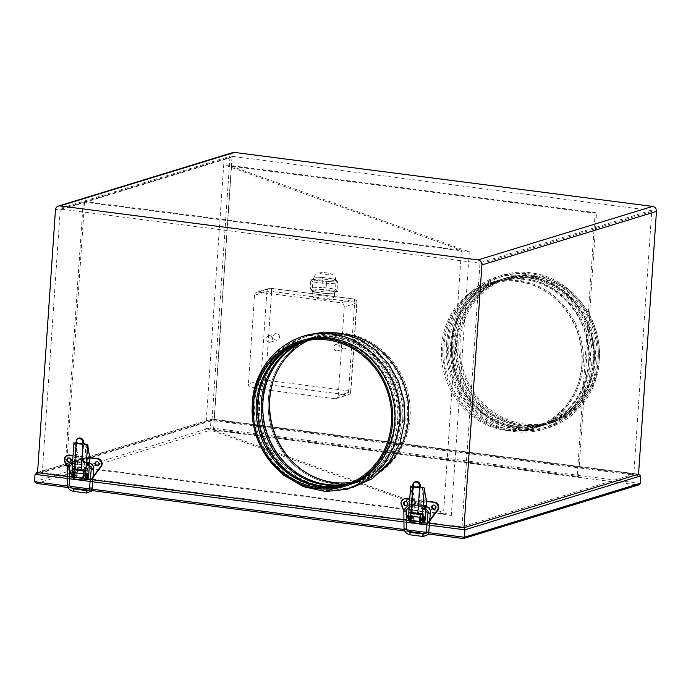 <?xml version="1.0" encoding="UTF-8"?>
<svg xmlns="http://www.w3.org/2000/svg" width="691" height="691" viewBox="0 0 691 691"><rect width="100%" height="100%" fill="white"/><g stroke="black" fill="none" stroke-linecap="round" stroke-linejoin="round"><path stroke-width="0.52" stroke-dasharray="3.46 2.59" d="M347.003 485.6A75.958 69.774 73 0 1 254.599 403.924A75.958 69.774 73 0 1 302.468 340.352M397.636 421.19A75.958 69.774 73 0 1 349.758 484.754A75.958 69.774 73 0 1 257.354 403.078A75.958 69.774 73 0 1 305.223 339.514A75.958 69.774 73 0 1 397.636 421.19M400.072 417.58A75.958 69.774 73 0 1 399.934 420.482A75.958 69.774 73 0 1 352.056 484.046A75.958 69.774 73 0 1 259.652 402.369A75.958 69.774 73 0 1 307.521 338.806A75.958 69.774 73 0 1 384.541 366.93M402.689 419.636A75.958 69.774 73 0 1 354.811 483.208A75.958 69.774 73 0 1 262.407 401.523A75.958 69.774 73 0 1 310.276 337.959A75.958 69.774 73 0 1 402.689 419.636M385.664 467.081A75.958 69.774 73 0 1 360.788 481.377A75.958 69.774 73 0 1 268.376 399.7A75.958 69.774 73 0 1 316.245 336.128A75.958 69.774 73 0 1 344.861 334.021A75.958 69.774 -107 0 0 316.245 336.128A75.958 69.774 -107 0 0 268.376 399.7A75.958 69.774 -107 0 0 360.788 481.377A75.958 69.774 -107 0 0 385.664 467.081M308.73 340.292A74.74 68.659 73 0 1 316.608 337.294A74.74 68.659 73 0 1 407.535 417.666A74.74 68.659 73 0 1 360.426 480.21A74.74 68.659 73 0 1 352.229 482.137M305.344 340.948A74.74 68.659 73 0 1 310.052 339.298A74.74 68.659 73 0 1 400.979 419.67A74.74 68.659 73 0 1 353.878 482.223A74.74 68.659 73 0 1 349.059 483.493M304.532 341.138A74.74 68.659 73 0 1 308.462 339.791A74.74 68.659 73 0 1 399.389 420.163A74.74 68.659 73 0 1 352.28 482.707A74.74 68.659 73 0 1 348.281 483.795M302.779 341.579A74.74 68.659 73 0 1 304.999 340.853A74.74 68.659 73 0 1 395.926 421.225A74.74 68.659 73 0 1 348.825 483.769A74.74 68.659 73 0 1 346.571 484.417M301.976 341.795A74.74 68.659 73 0 1 303.409 341.337A74.74 68.659 73 0 1 394.336 421.709A74.74 68.659 73 0 1 347.228 484.261A74.74 68.659 73 0 1 345.785 484.685M458.988 341.242A75.958 69.774 73 0 1 506.866 277.678A75.958 69.774 73 0 1 599.27 359.355A75.958 69.774 73 0 1 551.401 422.927A75.958 69.774 73 0 1 458.988 341.242M456.691 341.95A75.958 69.774 73 0 1 504.568 278.387A75.958 69.774 73 0 1 596.972 360.063A75.958 69.774 73 0 1 549.103 423.626A75.958 69.774 73 0 1 456.691 341.95M453.935 342.796A75.958 69.774 73 0 1 501.813 279.233A75.958 69.774 73 0 1 594.217 360.909A75.958 69.774 73 0 1 546.348 424.473A75.958 69.774 73 0 1 453.935 342.796M451.646 343.496A75.958 69.774 73 0 1 499.515 279.933A75.958 69.774 73 0 1 591.919 361.609A75.958 69.774 73 0 1 544.05 425.181A75.958 69.774 73 0 1 451.646 343.496M448.882 344.343A75.958 69.774 73 0 1 496.76 280.779A75.958 69.774 73 0 1 589.164 362.455A75.958 69.774 73 0 1 541.295 426.019A75.958 69.774 73 0 1 448.882 344.343M442.914 346.174A75.958 69.774 73 0 1 490.783 282.61A75.958 69.774 73 0 1 583.195 364.287A75.958 69.774 73 0 1 535.326 427.85A75.958 69.774 73 0 1 442.914 346.174A75.958 69.774 -107 0 0 535.326 427.85A75.958 69.774 -107 0 0 583.195 364.287A75.958 69.774 -107 0 0 490.783 282.61A75.958 69.774 -107 0 0 442.914 346.174M582.072 364.14A74.74 68.659 73 0 1 534.972 426.692A74.74 68.659 73 0 1 444.037 346.321A74.74 68.659 73 0 1 491.146 283.768A74.74 68.659 73 0 1 582.072 364.14M588.628 362.136A74.74 68.659 73 0 1 541.519 424.68A74.74 68.659 73 0 1 450.592 344.308A74.74 68.659 73 0 1 497.693 281.764A74.74 68.659 73 0 1 588.628 362.136M590.218 361.643A74.74 68.659 73 0 1 543.109 424.196A74.74 68.659 73 0 1 452.182 343.824A74.74 68.659 73 0 1 499.291 281.272A74.74 68.659 73 0 1 590.218 361.643M593.681 360.581A74.74 68.659 73 0 1 546.572 423.134A74.74 68.659 73 0 1 455.645 342.762A74.74 68.659 73 0 1 502.746 280.209A74.74 68.659 73 0 1 593.681 360.581M595.271 360.097A74.74 68.659 73 0 1 548.162 422.642A74.74 68.659 73 0 1 457.235 342.27A74.74 68.659 73 0 1 504.344 279.725A74.74 68.659 73 0 1 595.271 360.097M598.147 359.216A74.74 68.659 73 0 1 551.047 421.76A74.74 68.659 73 0 1 460.111 341.389A74.74 68.659 73 0 1 507.22 278.844A74.74 68.659 73 0 1 598.147 359.216M205.737 428.325L578.54 476.453L596.514 212.802L223.711 164.665L205.737 428.325L443.492 513.862L461.467 250.202L223.711 164.665M65.256 465.63L83.231 201.971L84.604 201.547L66.63 465.207L65.256 465.63L451.309 515.469L213.554 429.932L577.158 476.876L595.132 213.225L596.514 212.802M577.158 476.876L578.54 476.453M213.554 429.932L231.528 166.281L595.132 213.225M451.309 515.469L469.284 251.818L231.528 166.281M83.231 201.971L469.284 251.818M66.63 465.207L443.492 513.862M84.604 201.547L461.467 250.202M322.818 277.48L312.539 278.015L322.878 277.514L322.472 278.974L336.076 280.736L338.063 283.085L326.437 283.69L326.273 281.557L331.257 281.297A10.935 1.667 3.9 0 0 334.677 280.84A10.935 1.667 3.9 0 0 335.489 280.278A10.935 1.667 3.9 0 0 335.394 280.028A10.935 1.667 3.9 0 0 328.709 278.266A10.935 1.667 3.9 0 0 317.895 277.773A10.935 1.667 3.9 0 0 314.474 278.231A10.935 1.667 3.9 0 0 313.662 278.793A10.935 1.667 3.9 0 0 313.766 279.043A10.935 1.667 3.9 0 0 320.443 280.805A10.935 1.667 3.9 0 0 331.257 281.297L336.241 281.038L334.539 279.017L322.818 277.48L334.539 279.017M313.662 290.211A10.935 1.667 3.9 0 0 312.85 290.773A10.935 1.667 3.9 0 0 312.945 291.023A10.935 1.667 3.9 0 0 319.622 292.785A10.935 1.667 3.9 0 0 330.436 293.286A10.935 1.667 3.9 0 0 333.857 292.82A10.935 1.667 3.9 0 0 334.669 292.267A10.935 1.667 3.9 0 0 334.574 292.017A10.935 1.667 3.9 0 0 327.897 290.255A10.935 1.667 3.9 0 0 317.083 289.754A10.935 1.667 3.9 0 0 313.662 290.211M313.248 296.206A10.935 1.667 3.9 0 0 312.436 296.767A10.935 1.667 3.9 0 0 321.185 299.004A10.935 1.667 3.9 0 0 333.451 298.814A10.935 1.667 3.9 0 0 334.263 298.253A10.935 1.667 3.9 0 0 325.513 296.024A10.935 1.667 3.9 0 0 313.248 296.206M276.245 340.11A3.343 3.066 73 0 1 275.493 333.623A3.343 3.066 73 0 1 279.544 336.56A3.343 3.066 73 0 1 276.245 340.11M269.36 342.226A3.343 3.066 73 0 1 268.6 335.731A3.343 3.066 73 0 1 272.651 338.676A3.343 3.066 73 0 1 269.36 342.226M343.582 348.808A3.343 3.066 73 0 1 342.822 342.313A3.343 3.066 73 0 1 346.873 345.258A3.343 3.066 73 0 1 343.582 348.808M336.69 350.916A3.343 3.066 73 0 1 335.938 344.429A3.343 3.066 73 0 1 339.989 347.366A3.343 3.066 73 0 1 336.69 350.916M301.924 469.82A75.958 69.774 -107 0 0 362.162 480.953A75.958 69.774 -107 0 0 410.031 417.381A75.958 69.774 -107 0 0 317.627 335.705A75.958 69.774 -107 0 0 273.981 378.694M581.822 364.71A75.958 69.774 -107 0 0 489.409 283.034A75.958 69.774 -107 0 0 441.54 346.597A75.958 69.774 -107 0 0 533.944 428.273A75.958 69.774 -107 0 0 581.822 364.71M258.106 292.086L341.147 302.813L353.55 299.013L270.509 288.285L258.106 292.086A3.645 3.351 -107 0 0 254.495 295.247L266.89 291.447L260.844 380.128L248.449 383.937L254.495 295.247M638.536 474.199L212.085 419.135L229.999 156.365A4.543 4.172 73 0 1 232.858 152.564M248.449 383.937A3.645 3.351 -107 0 0 251.567 387.962L263.971 384.161L347.012 394.881L334.617 398.69L251.567 387.962M334.617 398.69A3.645 3.351 -107 0 0 338.227 395.528L350.631 391.719L356.677 303.038L344.273 306.839L338.227 395.528M344.273 306.839A3.645 3.351 -107 0 0 341.147 302.813M60.203 209.9L231.986 157.22A0.898 0.821 -107 0 1 232.876 156.442L61.093 209.123A0.898 0.821 -107 0 0 60.203 209.9L42.289 472.67L214.072 419.99L633.794 474.181L462.011 526.862L42.289 472.67M61.093 209.123L479.157 263.098L650.939 210.418A0.898 0.821 -107 0 1 651.708 211.411L633.794 474.181M651.708 211.411L479.925 264.083A0.898 0.821 -107 0 0 479.157 263.098M479.925 264.083L462.011 526.862M231.986 157.22L214.072 419.99M232.876 156.442L650.939 210.418M428.878 523.182L409.029 520.617L428.869 523.199M405.686 520.185L403.259 519.874L405.695 520.211M72.365 477.17L92.197 479.735L72.356 477.153M69.014 476.721L66.586 476.41M37.547 472.653L212.085 419.135M640.289 483.311L210.47 427.815L210.971 420.387L212.016 419.109L37.547 472.609M638.821 484.857L463.324 538.531M34.55 481.757L210.47 427.815L211.282 429.897L637.957 484.978M37.556 472.471L211.861 419.066L638.536 474.173L211.861 419.066M335.714 279.527L338.063 283.085L337.484 291.481L335.506 289.123L321.902 287.361L322.058 289.503L333.727 291.006L335.506 289.123L336.076 280.736L335.714 279.527L334.807 279.034M312.099 290.013L310.717 289.27L310.276 287.966L321.902 287.361L322.472 278.974L310.846 279.579L310.276 287.966L312.254 290.324L312.824 281.937L310.846 279.579L312.911 278.032L314.612 280.054L312.824 281.937L326.437 283.69L325.858 292.077L337.484 291.481L335.8 293.036L325.513 293.571L325.858 292.077L312.254 290.324L312.626 291.533L313.792 292.034L312.099 290.013L322.058 289.503M337.614 281.79L336.241 281.038M86.228 477.421A2.125 0.777 -82.6 0 1 86.099 477.438A2.125 0.777 -82.6 0 1 85.589 475.399A2.125 0.777 -82.6 0 1 86.522 473.231A2.125 0.777 -82.6 0 1 86.643 473.214A2.125 0.777 -82.6 0 1 87.161 475.253A2.125 0.777 -82.6 0 1 86.228 477.421M86.254 477.127A1.823 0.665 -82.6 0 1 86.142 477.135A1.823 0.665 -82.6 0 1 85.701 475.391A1.823 0.665 -82.6 0 1 86.496 473.525A1.823 0.665 -82.6 0 1 86.608 473.516A1.823 0.665 -82.6 0 1 87.049 475.261A1.823 0.665 -82.6 0 1 86.254 477.127M84.57 476.911A1.823 0.665 -82.6 0 1 84.457 476.92A1.823 0.665 -82.6 0 1 84.017 475.175A1.823 0.665 -82.6 0 1 84.812 473.309A1.823 0.665 -82.6 0 1 84.924 473.3A1.823 0.665 -82.6 0 1 85.364 475.045A1.823 0.665 -82.6 0 1 84.57 476.911M72.063 473.577A2.125 0.777 -82.6 0 1 72.987 471.487A2.125 0.777 -82.6 0 1 73.116 471.469A2.125 0.777 -82.6 0 1 73.635 473.508A2.125 0.777 -82.6 0 1 72.702 475.676A2.125 0.777 -82.6 0 1 72.572 475.693A2.125 0.777 -82.6 0 1 72.037 474.069M73.488 475.779A2.125 0.777 -82.6 0 1 73.358 475.788A2.125 0.777 -82.6 0 1 72.84 473.758A2.125 0.777 -82.6 0 1 73.773 471.582A2.125 0.777 -82.6 0 1 73.902 471.573A2.125 0.777 -82.6 0 1 74.421 473.611A2.125 0.777 -82.6 0 1 73.488 475.779M73.514 475.477A1.823 0.665 -82.6 0 1 73.401 475.486A1.823 0.665 -82.6 0 1 72.961 473.741A1.823 0.665 -82.6 0 1 73.756 471.884A1.823 0.665 -82.6 0 1 73.868 471.875A1.823 0.665 -82.6 0 1 74.308 473.62A1.823 0.665 -82.6 0 1 73.514 475.477A1.823 0.665 97.4 0 0 74.308 473.62A1.823 0.665 97.4 0 0 73.868 471.875A1.823 0.665 97.4 0 0 73.756 471.884A1.823 0.665 97.4 0 0 72.961 473.741A1.823 0.665 97.4 0 0 73.401 475.486A1.823 0.665 97.4 0 0 73.514 475.477M75.198 475.693A1.823 0.665 -82.6 0 1 75.086 475.71A1.823 0.665 -82.6 0 1 74.637 473.966A1.823 0.665 -82.6 0 1 75.44 472.1A1.823 0.665 -82.6 0 1 75.552 472.091A1.823 0.665 -82.6 0 1 75.993 473.836A1.823 0.665 -82.6 0 1 75.198 475.693A1.823 0.665 97.4 0 0 75.993 473.836A1.823 0.665 97.4 0 0 75.552 472.091A1.823 0.665 97.4 0 0 75.44 472.1A1.823 0.665 97.4 0 0 74.637 473.966A1.823 0.665 97.4 0 0 75.086 475.71A1.823 0.665 97.4 0 0 75.198 475.693M97.906 465.596A2.125 1.952 -107 0 0 97.776 461.389A2.125 1.952 -107 0 0 96.68 461.597M69.791 461.968A2.125 1.952 -107 0 0 69.661 457.762A2.125 1.952 -107 0 0 68.564 457.969M83.671 480.115L74.3 478.906L77.055 478.06L77.668 469.068L76.779 469.344M75.328 457.675L75.043 461.873L83.464 462.953L83.749 458.764L75.328 457.675L79.007 456.552L78.722 460.742L87.135 461.83L87.42 457.632L89.865 457.952M79.007 456.552L73.021 455.775M67.148 466.589L69.195 470.571M72.097 476.211L72.762 477.507L77.055 478.06M85.624 479.519L86.435 479.269L87.04 470.277L77.668 469.068M86.435 479.269L87.213 479.373M89.761 479.701L90.72 479.822L92.395 477.602M72.762 477.507L91.411 479.614L92.309 478.414M90.72 479.822L91.411 479.614M89.882 457.649L73.039 455.481M83.749 458.764L87.42 457.632M68.098 455.214A4.863 4.466 -107 0 0 65.602 462.037L73.453 477.291M84.121 471.107L87.04 470.277M75.043 461.873L78.722 460.742M83.464 462.953L87.135 461.83M85.537 473.404A1.823 0.665 -82.6 0 1 85.649 473.395A1.823 0.665 -82.6 0 1 86.09 475.14A1.823 0.665 -82.6 0 1 85.295 476.997A1.823 0.665 -82.6 0 1 85.183 477.015A1.823 0.665 -82.6 0 1 84.743 475.27A1.823 0.665 -82.6 0 1 85.537 473.404M87.221 473.62A1.823 0.665 -82.6 0 1 87.334 473.611A1.823 0.665 -82.6 0 1 87.774 475.356A1.823 0.665 -82.6 0 1 86.98 477.222A1.823 0.665 -82.6 0 1 86.867 477.231A1.823 0.665 -82.6 0 1 86.427 475.486A1.823 0.665 -82.6 0 1 87.221 473.62M86.764 462.003A1.943 0.708 -82.6 0 1 86.885 461.985A1.943 0.708 -82.6 0 1 87.36 463.851A1.943 0.708 -82.6 0 1 86.505 465.838A1.943 0.708 -82.6 0 1 86.384 465.846A1.943 0.708 -82.6 0 1 85.917 463.981A1.943 0.708 -82.6 0 1 86.764 462.003M88.707 465.406A1.218 0.441 97.4 0 0 88.776 465.38A1.218 0.441 97.4 0 0 89.269 464.171A1.218 0.441 97.4 0 0 89.018 463.005A1.943 0.708 -82.6 0 1 88.716 465.414M76.666 460.698A1.943 0.708 97.4 0 0 75.811 462.676A1.943 0.708 97.4 0 0 76.286 464.542A1.943 0.708 97.4 0 0 76.407 464.533A1.943 0.708 97.4 0 0 77.254 462.547A1.943 0.708 97.4 0 0 76.787 460.681A1.943 0.708 97.4 0 0 76.666 460.698M74.982 460.474A1.943 0.708 97.4 0 0 74.127 462.46A1.943 0.708 97.4 0 0 74.602 464.326A1.943 0.708 97.4 0 0 74.723 464.309A1.943 0.708 97.4 0 0 75.578 462.331A1.943 0.708 97.4 0 0 75.103 460.465A1.943 0.708 97.4 0 0 74.982 460.474M75.742 442.914L76.727 442.447L75.742 442.914L76.865 443.061A3.645 1.33 -82.6 0 1 76.856 443.268L84.725 444.08M75.906 442.853L76.865 443.061L75.112 468.826L81.849 469.699L83.585 444.14A3.645 1.33 97.4 0 0 83.602 443.933L84.457 444.011M75.112 468.826L73.972 468.619L75.734 442.81M73.92 442.594L72.166 468.351L74.084 468.593L74.032 469.595M73.712 474.389A4.25 1.555 97.4 0 0 74.775 478.12A4.25 1.555 97.4 0 0 75.034 478.094A4.25 1.555 97.4 0 0 76.926 473.404L78.092 456.345A2.427 0.89 97.4 0 0 77.971 454.842A37.677 13.751 -82.6 0 1 76.14 444.088A2.427 0.89 97.4 0 0 75.846 443L75.889 442.845M83.758 443.354L76.727 442.447L76.865 441.895L76.26 442.076L76.165 443.475M77.971 454.842L76.286 454.618A37.677 13.751 -82.6 0 1 74.455 443.872L76.14 444.088M76.286 454.618A2.427 0.89 -82.6 0 1 76.407 456.12L78.092 456.345M76.926 473.404L75.241 473.188L76.407 456.12M75.241 473.188A4.25 1.555 -82.6 0 1 73.35 477.878M74.162 442.784A2.427 0.89 -82.6 0 1 74.455 443.872M84.984 444.019L85.952 444.304L84.138 470.899L83.326 469.785L81.849 469.699M85.952 444.304A2.427 0.89 -82.6 0 1 86.237 445.393A37.677 13.751 97.4 0 0 88.068 456.146A2.427 0.89 -82.6 0 1 88.189 457.649L87.023 474.708A4.25 1.555 -82.6 0 1 85.131 479.399M89.51 463.091L89.346 465.579M76.865 441.895L76.839 440.962A3.645 3.135 48.9 0 1 77.815 438.647M422.909 520.893A2.125 0.777 -82.6 0 1 422.78 520.902A2.125 0.777 -82.6 0 1 422.261 518.872A2.125 0.777 -82.6 0 1 423.194 516.695A2.125 0.777 -82.6 0 1 423.324 516.687A2.125 0.777 -82.6 0 1 423.833 518.716A2.125 0.777 -82.6 0 1 422.909 520.893M422.927 520.591A1.823 0.665 -82.6 0 1 422.814 520.599A1.823 0.665 -82.6 0 1 422.374 518.855A1.823 0.665 -82.6 0 1 423.168 516.998A1.823 0.665 -82.6 0 1 423.281 516.989A1.823 0.665 -82.6 0 1 423.721 518.734A1.823 0.665 -82.6 0 1 422.927 520.591M421.242 520.375A1.823 0.665 -82.6 0 1 421.13 520.383A1.823 0.665 -82.6 0 1 420.689 518.639A1.823 0.665 -82.6 0 1 421.484 516.782A1.823 0.665 -82.6 0 1 421.596 516.773A1.823 0.665 -82.6 0 1 422.046 518.518A1.823 0.665 -82.6 0 1 421.242 520.375M408.744 517.049A2.125 0.777 -82.6 0 1 409.668 514.95A2.125 0.777 -82.6 0 1 409.798 514.942A2.125 0.777 -82.6 0 1 410.307 516.972A2.125 0.777 -82.6 0 1 409.374 519.148A2.125 0.777 -82.6 0 1 409.245 519.157A2.125 0.777 -82.6 0 1 408.709 517.542M410.16 519.243A2.125 0.777 -82.6 0 1 410.031 519.261A2.125 0.777 -82.6 0 1 409.521 517.222A2.125 0.777 -82.6 0 1 410.454 515.054A2.125 0.777 -82.6 0 1 410.575 515.037A2.125 0.777 -82.6 0 1 411.093 517.075A2.125 0.777 -82.6 0 1 410.16 519.243M410.186 518.95A1.823 0.665 -82.6 0 1 410.074 518.958A1.823 0.665 -82.6 0 1 409.633 517.213A1.823 0.665 -82.6 0 1 410.428 515.348A1.823 0.665 -82.6 0 1 410.54 515.339A1.823 0.665 -82.6 0 1 410.981 517.084A1.823 0.665 -82.6 0 1 410.186 518.95A1.823 0.665 97.4 0 0 410.981 517.084A1.823 0.665 97.4 0 0 410.54 515.339A1.823 0.665 97.4 0 0 410.428 515.348A1.823 0.665 97.4 0 0 409.633 517.213A1.823 0.665 97.4 0 0 410.074 518.958A1.823 0.665 97.4 0 0 410.186 518.95M411.871 519.166A1.823 0.665 -82.6 0 1 411.758 519.174A1.823 0.665 -82.6 0 1 411.318 517.429A1.823 0.665 -82.6 0 1 412.112 515.572A1.823 0.665 -82.6 0 1 412.225 515.555A1.823 0.665 -82.6 0 1 412.665 517.3A1.823 0.665 -82.6 0 1 411.871 519.166A1.823 0.665 97.4 0 0 412.665 517.3A1.823 0.665 97.4 0 0 412.225 515.555A1.823 0.665 97.4 0 0 412.112 515.572A1.823 0.665 97.4 0 0 411.318 517.429A1.823 0.665 97.4 0 0 411.758 519.174A1.823 0.665 97.4 0 0 411.871 519.166M434.579 509.06A2.125 1.952 -107 0 0 434.449 504.862A2.125 1.952 -107 0 0 433.352 505.061M406.463 505.432A2.125 1.952 -107 0 0 406.334 501.234A2.125 1.952 -107 0 0 405.237 501.433M420.353 523.579L410.972 522.37L413.728 521.524L414.341 512.541L413.451 512.808M412.009 501.139L411.715 505.337L420.137 506.425L420.422 502.227L412.009 501.139L415.68 500.016L415.395 504.214L423.808 505.294L424.093 501.105L426.537 501.416M415.68 500.016L409.694 499.248M403.82 510.062L405.876 514.044M408.77 519.675L409.443 520.971L413.728 521.524M422.296 522.983L423.108 522.733L423.721 513.75L414.341 512.541M423.108 522.733L423.885 522.837M426.433 523.165L427.392 523.294L429.068 521.074M409.443 520.971L428.083 523.078L428.981 521.886M427.392 523.294L428.083 523.078M426.554 501.122L409.72 498.945M420.422 502.227L424.093 501.105M404.771 498.677A4.863 4.466 -107 0 0 402.274 505.501L410.126 520.764M420.793 514.57L423.721 513.75M411.715 505.337L415.395 504.214M420.137 506.425L423.808 505.294M422.21 516.877A1.823 0.665 -82.6 0 1 422.322 516.859A1.823 0.665 -82.6 0 1 422.771 518.604A1.823 0.665 -82.6 0 1 421.968 520.47A1.823 0.665 -82.6 0 1 421.856 520.478A1.823 0.665 -82.6 0 1 421.415 518.734A1.823 0.665 -82.6 0 1 422.21 516.877M423.894 517.093A1.823 0.665 -82.6 0 1 424.006 517.084A1.823 0.665 -82.6 0 1 424.447 518.829A1.823 0.665 -82.6 0 1 423.652 520.686A1.823 0.665 -82.6 0 1 423.54 520.694A1.823 0.665 -82.6 0 1 423.099 518.95A1.823 0.665 -82.6 0 1 423.894 517.093M423.436 505.467A1.943 0.708 -82.6 0 1 423.557 505.458A1.943 0.708 -82.6 0 1 424.032 507.315A1.943 0.708 -82.6 0 1 423.177 509.302A1.943 0.708 -82.6 0 1 423.065 509.31A1.943 0.708 -82.6 0 1 422.59 507.453A1.943 0.708 -82.6 0 1 423.436 505.467M425.699 506.468A1.943 0.708 -82.6 0 1 425.388 508.878A1.218 0.441 97.4 0 0 425.449 508.844A1.218 0.441 97.4 0 0 425.941 507.635A1.218 0.441 97.4 0 0 425.691 506.477M413.339 504.162A1.943 0.708 97.4 0 0 412.484 506.149A1.943 0.708 97.4 0 0 412.959 508.006A1.943 0.708 97.4 0 0 413.08 507.997A1.943 0.708 97.4 0 0 413.935 506.011A1.943 0.708 97.4 0 0 413.46 504.154A1.943 0.708 97.4 0 0 413.339 504.162M411.655 503.946A1.943 0.708 97.4 0 0 410.808 505.933A1.943 0.708 97.4 0 0 411.275 507.79A1.943 0.708 97.4 0 0 411.395 507.781A1.943 0.708 97.4 0 0 412.251 505.795A1.943 0.708 97.4 0 0 411.776 503.938A1.943 0.708 97.4 0 0 411.655 503.946M410.385 517.861A4.25 1.555 97.4 0 0 411.447 521.584A4.25 1.555 97.4 0 0 411.706 521.558A4.25 1.555 97.4 0 0 413.598 516.877L414.764 499.809A2.427 0.89 97.4 0 0 414.643 498.306A37.677 13.751 -82.6 0 1 412.812 487.561A2.427 0.89 97.4 0 0 412.518 486.473L413.538 486.533A3.645 1.33 -82.6 0 1 413.529 486.732L421.398 487.544M413.546 486.533L411.784 512.299L418.521 513.163L420.258 487.604A3.645 1.33 97.4 0 0 420.275 487.397L421.13 487.475M411.784 512.299L410.644 512.083L412.406 486.274M412.415 486.386L413.399 485.92L412.415 486.386L413.538 486.533M408.951 511.988L410.756 512.066L410.713 513.067M410.592 486.067L410.843 486.257A2.427 0.89 -82.6 0 1 411.128 487.336L412.812 487.561M420.43 486.827L413.399 485.92L413.538 485.358L412.933 485.54L412.838 486.948M414.643 498.306L412.959 498.09A37.677 13.751 -82.6 0 1 411.128 487.336M412.959 498.09A2.427 0.89 -82.6 0 1 413.08 499.593L414.764 499.809M413.598 516.877L411.914 516.652L413.08 499.593M411.914 516.652A4.25 1.555 -82.6 0 1 410.022 521.342M421.657 487.492L422.624 487.777L420.81 514.372L420.007 513.258L418.521 513.163M422.624 487.777A2.427 0.89 -82.6 0 1 422.909 488.857A37.677 13.751 97.4 0 0 424.74 499.61A2.427 0.89 -82.6 0 1 424.861 501.113L423.695 518.181A4.25 1.555 -82.6 0 1 421.804 522.862M426.192 506.555L426.019 509.042M413.538 485.358L413.52 484.426A3.645 3.135 48.9 0 1 414.488 482.111M320.494 272.962A4.863 0.743 3.9 0 0 323.146 274.102A4.863 0.743 3.9 0 0 329.477 274.12A4.863 0.743 3.9 0 0 326.826 272.98A4.863 0.743 3.9 0 0 320.494 272.962M314.612 280.054L326.273 281.557M333.727 291.006L335.42 293.027L330.436 293.286L325.452 293.537L313.792 292.034M66.586 476.427L69.014 476.738M55.461 209.883L229.999 156.365M35.06 474.328L210.971 420.387L640.79 475.883M428.748 525.16L426.33 524.849M405.747 522.189L403.302 521.869M92.076 481.687L89.657 481.377M69.074 478.725L66.63 478.405M67.416 486.006L70.136 486.352M89.709 488.882L92.119 489.193M404.088 529.47L406.809 529.824M426.382 532.346L428.791 532.657M428.394 534.022L425.63 533.659L428.385 534.039M408.2 531.414L404.658 530.956M88.932 490.213L91.713 490.575L88.958 490.195M71.527 487.95L67.986 487.492M36.649 483.441L211.282 429.897M265.594 380.145L271.641 291.464L354.682 302.183L348.635 390.864L265.594 380.145A3.645 1.33 -82.6 0 1 263.971 384.161A3.645 3.351 73 0 1 260.844 380.128A3.645 0.553 3.9 0 1 265.594 380.145M335.93 398.577L348.333 394.777A3.645 3.645 0 0 0 350.898 391.538A3.645 0.553 3.9 0 1 350.631 391.719A3.645 3.351 73 0 1 347.012 394.881A3.645 1.33 97.4 0 0 348.635 390.864A3.645 0.553 3.9 0 1 350.898 391.538L356.945 302.848A3.645 0.553 3.9 0 0 354.682 302.183A3.645 1.33 -82.6 0 0 353.775 298.987L270.725 288.268A3.645 1.33 97.4 0 0 270.509 288.285A3.645 3.351 73 0 0 269.188 288.397L256.793 292.198M266.89 291.447A3.645 3.351 73 0 1 269.188 288.397A3.645 3.645 0 0 1 270.725 288.268A3.645 1.33 97.4 0 1 271.641 291.464A3.645 0.553 3.9 0 0 266.89 291.447M356.677 303.038A3.645 0.553 3.9 0 0 356.945 302.848A3.645 3.645 0 0 0 353.775 298.987A3.645 1.33 -82.6 0 0 353.55 299.013A3.645 3.351 73 0 1 356.677 303.038M64.911 462.244L65.602 462.037M74.075 468.99L75.846 443M89.752 456.362L88.068 456.146M88.189 457.649L89.873 457.865M86.237 445.393L87.921 445.609M88.707 474.924L87.023 474.708M76.148 441.566L76.839 440.962M89.718 488.407A1.218 0.665 175.9 0 1 89.804 488.131A1.218 0.665 175.9 0 1 91.393 487.682A1.218 0.665 175.9 0 1 92.136 488.235M73.833 461.044A1.218 0.441 97.4 0 0 73.782 461.035A1.218 0.441 97.4 0 0 73.669 461.052A1.218 0.441 97.4 0 0 73.177 462.27A1.218 0.441 97.4 0 0 73.427 463.428A1.218 0.441 97.4 0 0 73.471 463.445A1.218 0.441 97.4 0 0 73.592 463.419A1.218 0.441 97.4 0 0 74.084 462.21A1.218 0.441 97.4 0 0 73.833 461.044M69.739 485.229A1.218 0.622 -9.5 0 0 68.97 484.788A1.218 0.622 -9.5 0 0 67.424 485.332M69.584 466.736L67.243 466.485M86.859 490.627A1.218 0.441 -82.6 0 1 87.161 491.586A1.218 0.441 -82.6 0 1 86.824 492.856M73.911 488.952A1.218 0.441 -82.6 0 1 74.222 489.919A1.218 0.441 -82.6 0 1 73.877 491.18M92.819 469.863L93.605 469.932M401.592 505.717L402.274 505.501M410.748 512.463L412.518 486.473M410.843 486.257L409.029 512.852M426.425 499.826L424.74 499.61M424.861 501.113L426.546 501.329M422.909 488.857L424.594 489.081M425.38 518.397L423.695 518.181M412.821 485.039L413.52 484.426M426.39 531.88A1.218 0.665 175.9 0 1 426.477 531.604A1.218 0.665 175.9 0 1 428.066 531.154A1.218 0.665 175.9 0 1 428.809 531.699M427.979 512.955L430.277 513.404M410.506 504.516A1.218 0.441 97.4 0 0 410.463 504.499A1.218 0.441 97.4 0 0 410.342 504.525A1.218 0.441 97.4 0 0 409.849 505.734A1.218 0.441 97.4 0 0 410.1 506.9A1.218 0.441 97.4 0 0 410.152 506.909A1.218 0.441 97.4 0 0 410.264 506.883A1.218 0.441 97.4 0 0 410.756 505.674A1.218 0.441 97.4 0 0 410.506 504.516M406.412 528.701A1.218 0.622 -9.5 0 0 405.652 528.261A1.218 0.622 -9.5 0 0 404.097 528.796M406.256 510.2L403.915 509.958M423.531 534.091A1.218 0.441 -82.6 0 1 423.842 535.059A1.218 0.441 -82.6 0 1 423.497 536.32M410.584 532.424A1.218 0.441 -82.6 0 1 410.895 533.383A1.218 0.441 -82.6 0 1 410.558 534.653M252.155 407.526L255.92 434.078L267.685 458.176M349.758 484.754L352.056 484.046M305.318 335.722L286.825 345.612L271.943 360.788L261.872 379.998L257.389 401.704L258.244 420.698L263.297 439.13L272.263 455.939L284.632 470.174L299.704 480.988L316.608 487.768L334.375 490.1L351.961 487.837M354.811 483.208L362.162 480.953M310.052 339.298L316.608 337.294M403.734 420.223C408.018 375.878 370.16 332.06 328.242 333.131C292.293 332.069 260.412 363.587 258.598 401.782C254.867 442.465 286.221 483.588 324.64 488.166C363.768 494.981 401.955 462.089 403.734 420.223M304.999 340.853L308.462 339.791M398.681 421.778C402.965 377.424 365.107 333.615 323.189 334.677C287.24 333.623 255.359 365.142 253.545 403.337C249.814 444.019 281.168 485.142 319.588 489.712C358.715 496.535 396.902 463.635 398.681 421.778M300.525 342.218L303.409 341.337M344.351 485.142L347.228 484.261M348.825 483.769L352.28 482.707M353.878 482.223L360.426 480.21M310.276 337.959L317.627 335.705M305.223 339.514L307.521 338.806M506.866 277.678L504.568 278.387M451.681 342.123C453.469 299.618 492.338 266.121 532.156 273.066C571.215 277.73 603.018 319.449 599.235 360.728C597.413 399.51 564.97 431.599 528.373 430.519C485.73 431.59 447.327 387.124 451.681 342.123M501.813 279.233L499.515 279.933M446.628 343.677C448.416 301.164 487.285 267.676 527.103 274.612C566.171 279.276 597.965 321.004 594.182 362.283C592.36 401.065 559.917 433.145 523.32 432.074C480.686 433.136 442.283 388.679 446.628 343.677M496.76 280.779L489.409 283.034M541.519 424.68L534.972 426.692M592.973 362.196C591.185 404.062 553.007 436.954 513.879 430.139C475.46 425.561 444.106 384.438 447.837 343.755C449.642 305.56 481.532 274.042 517.481 275.104C559.399 274.033 597.257 317.851 592.973 362.196M546.572 423.134L543.109 424.196M598.026 360.65C596.238 402.507 558.06 435.408 518.932 428.593C480.513 424.015 449.159 382.892 452.89 342.209C454.695 304.014 486.585 272.496 522.534 273.55C564.452 272.487 602.31 316.305 598.026 360.65M551.047 421.76L548.162 422.642M507.22 278.844L504.344 279.725M502.746 280.209L499.291 281.272M497.693 281.764L491.146 283.768M541.295 426.019L533.944 428.273M546.348 424.473L544.05 425.181M551.401 422.927L549.103 423.626M335.489 280.278C337.061 273.014 323.708 271.693 318.309 273.144C315.433 274.232 313.887 276.115 313.662 278.793M312.85 290.773L312.436 296.767M268.6 335.731L275.493 333.623M335.938 344.429L342.822 342.313M232.547 156.468L60.765 209.148M68.003 487.509L71.562 487.976M404.676 530.982L408.234 531.439M337.899 350.821L344.783 348.705M270.561 342.123L277.454 340.015M334.669 292.267L334.263 298.253M310.717 289.27L312.626 291.533M313.524 292.025L325.504 293.571M86.885 477.541L86.099 477.438M86.142 477.135L84.457 476.92M72.572 475.693L73.358 475.788M73.401 475.486L75.086 475.71L73.401 475.486M97.008 461.458L96.325 461.666M68.893 457.822L68.21 458.038M70.145 461.89L69.454 462.106M98.26 465.527L97.569 465.734M73.868 471.875L75.552 472.091L73.868 471.875M73.116 471.469L73.902 471.573M86.608 473.516L84.924 473.3M87.429 473.318L86.643 473.214M87.334 473.611L85.649 473.395M88.569 462.201L86.885 461.985M74.602 464.326L76.286 464.542M73.592 477.965L74.775 478.12M75.103 460.465L76.787 460.681M88.068 466.062L86.384 465.846M86.867 477.231L85.183 477.015M74.015 468.567L72.184 468.334M75.526 443.086L76.183 442.879M87.93 462.858L72.667 461.001M87.61 465.268L72.495 463.48M423.566 521.005L422.78 520.902M422.814 520.599L421.13 520.383M409.245 519.157L410.031 519.261M410.074 518.958L411.758 519.174L410.074 518.958M433.68 504.922L432.998 505.138M405.574 501.295L404.883 501.502M406.818 505.363L406.127 505.57M434.933 508.991L434.242 509.198M410.54 515.339L412.225 515.555L410.54 515.339M409.798 514.942L410.575 515.037M423.281 516.989L421.596 516.773M424.11 516.79L423.324 516.687M424.006 517.084L422.322 516.859M425.241 505.674L423.557 505.458M411.275 507.79L412.959 508.006M410.264 521.429L411.447 521.584M411.776 503.938L413.46 504.154M424.74 509.526L423.065 509.31M423.54 520.694L421.856 520.478M410.696 512.04L408.856 511.798M412.199 486.55L412.855 486.352M424.602 506.322L409.34 504.473M424.291 508.74L409.167 506.944"/><path stroke-width="1.04" d="M392.583 422.737A75.958 69.774 73 0 1 344.705 486.3A75.958 69.774 73 0 1 252.301 404.624A75.958 69.774 73 0 1 300.17 341.06A75.958 69.774 73 0 1 392.583 422.737M300.17 341.06L302.468 340.352A75.958 69.774 73 0 1 394.881 422.037A75.958 69.774 73 0 1 347.003 485.6L344.705 486.3M408.657 417.805A75.958 69.774 73 0 1 385.664 467.081A75.958 69.774 -107 0 0 408.657 417.805A75.958 69.774 -107 0 0 344.861 334.021A75.958 69.774 73 0 1 408.657 417.805M352.229 482.137A74.74 68.659 73 0 1 269.499 399.839A74.74 68.659 73 0 1 308.73 340.292M349.059 483.493A74.74 68.659 73 0 1 262.943 401.851A74.74 68.659 73 0 1 305.344 340.948M348.281 483.795A74.74 68.659 73 0 1 261.353 402.335A74.74 68.659 73 0 1 304.532 341.138M346.571 484.417A74.74 68.659 73 0 1 257.89 403.397A74.74 68.659 73 0 1 302.779 341.579M345.785 484.685A74.74 68.659 73 0 1 256.301 403.89A74.74 68.659 73 0 1 301.976 341.795M253.424 404.771A74.74 68.659 73 0 1 300.525 342.218A74.74 68.659 73 0 1 391.46 422.59A74.74 68.659 73 0 1 344.351 485.142A74.74 68.659 73 0 1 253.424 404.771M384.541 366.93A75.958 69.774 73 0 1 400.072 417.58M273.981 378.694A75.958 69.774 -107 0 0 269.758 399.277A75.958 69.774 -107 0 0 301.924 469.82M652.563 206.402L234.499 152.426A4.543 4.172 73 0 0 232.858 152.564L58.32 206.082A4.543 4.172 -107 0 1 59.953 205.944L478.025 259.92L652.563 206.402A4.543 4.172 73 0 1 656.45 211.42L638.536 474.199L463.998 527.717L428.878 523.182M409.029 520.617L405.686 520.185L409.037 520.643M403.259 519.874L92.197 479.709L403.259 519.891M72.356 477.153L69.014 476.721M66.586 476.41L37.547 472.653L55.461 209.883A4.543 4.172 -107 0 1 58.32 206.082M478.025 259.92A4.543 4.172 -107 0 1 481.912 264.947L463.998 527.717M428.385 534.039L463.48 538.574L464.369 537.253L640.289 483.311L640.79 475.883L638.536 474.173L464.067 527.743L464.879 529.824L428.748 525.16M428.791 532.657L464.369 537.253L464.879 529.824L640.79 475.883M67.986 487.492L36.649 483.441L34.55 481.757L35.06 474.328L37.556 472.471M640.289 483.311L638.821 484.857L463.48 538.574M36.649 483.441L68.003 487.509M37.547 472.609L36.528 472.782M87.014 477.524A2.125 0.777 -82.6 0 1 86.885 477.541A2.125 0.777 -82.6 0 1 86.375 475.503A2.125 0.777 -82.6 0 1 87.299 473.326A2.125 0.777 -82.6 0 1 87.429 473.318A2.125 0.777 -82.6 0 1 87.947 475.356A2.125 0.777 -82.6 0 1 87.014 477.524M72.037 474.069A2.125 0.777 -82.6 0 1 72.063 473.577M97.086 461.605A2.125 1.952 -107 0 0 94.995 463.86A2.125 1.952 -107 0 0 97.569 465.734A2.125 1.952 -107 0 0 97.086 461.605M96.68 461.597A2.125 1.952 -107 0 0 97.906 465.596M68.97 457.978A2.125 1.952 -107 0 0 66.88 460.232A2.125 1.952 -107 0 0 69.454 462.106A2.125 1.952 -107 0 0 68.97 457.978M68.564 457.969A2.125 1.952 -107 0 0 69.791 461.968M74.3 478.906A2.427 0.89 -82.6 0 1 74.153 478.915A2.427 0.89 -82.6 0 1 73.548 476.79L82.92 477.999L83.205 473.801L73.833 472.592L73.548 476.79M73.833 472.592A2.427 0.89 -82.6 0 1 74.913 469.915L76.779 469.344M73.021 455.775L69.16 455.274A4.863 4.466 -107 0 0 64.911 462.244L67.148 466.589M69.195 470.571L72.097 476.211M87.213 479.373L89.761 479.701M92.395 477.602L100.497 466.84A4.863 4.466 -107 0 0 97.276 458.91L89.865 457.952M82.92 477.999A2.427 0.89 97.4 0 0 83.525 480.124A2.427 0.89 97.4 0 0 83.671 480.115L85.624 479.519M92.309 478.414L101.188 466.632A4.863 4.466 -107 0 0 97.958 458.694L89.882 457.649M73.039 455.481L69.843 455.067A4.863 4.466 -107 0 0 68.098 455.214L67.407 455.421M84.112 471.219A2.427 0.89 97.4 0 0 83.205 473.801M88.716 465.414A1.943 0.708 -82.6 0 1 88.189 466.054A1.943 0.708 -82.6 0 1 88.068 466.062A1.943 0.708 -82.6 0 1 87.602 464.205A1.943 0.708 -82.6 0 1 88.448 462.219A1.943 0.708 -82.6 0 1 88.569 462.201A1.943 0.708 -82.6 0 1 89.027 462.996A1.218 0.441 97.4 0 0 88.975 462.996A1.218 0.441 97.4 0 0 88.863 463.013A1.218 0.441 97.4 0 0 88.37 464.231A1.218 0.441 97.4 0 0 88.612 465.388A1.218 0.441 97.4 0 0 88.664 465.406A1.218 0.441 97.4 0 0 88.707 465.406M76.165 443.475L82.903 444.348A1.823 0.665 97.4 0 0 82.911 443.95L76.174 443.078A1.823 0.665 -82.6 0 1 76.165 443.475L74.421 469.042L81.158 469.906L82.998 442.948L83.594 442.758L84.725 444.08L84.112 444.261A3.645 0.553 3.9 0 0 86.945 444.278L84.457 444.011M74.421 469.042A3.645 0.553 -176.1 0 1 72.166 468.368A3.645 0.553 -176.1 0 1 72.166 468.351L73.92 442.603A3.645 0.553 3.9 0 0 73.92 442.603A3.645 0.553 3.9 0 0 75.138 443.104L75.742 442.914M73.35 477.878A4.25 1.555 -82.6 0 1 73.091 477.904A4.25 1.555 -82.6 0 1 72.028 474.173L72.184 468.334M76.26 442.076L75.526 443.086M72.028 474.173L73.712 474.389L74.032 469.595L72.356 469.379M85.382 470.035L85.252 470.035A3.645 0.553 -176.1 0 1 81.158 469.906M85.252 470.035L85.822 471.115L84.138 470.899L83.326 469.785M85.131 479.399A4.25 1.555 -82.6 0 1 84.872 479.424A4.25 1.555 -82.6 0 1 83.81 475.693L85.494 475.909L87.636 444.529L86.945 444.278L87.636 444.529A2.427 0.89 97.4 0 1 87.921 445.609A37.677 13.751 97.4 0 0 89.752 456.362A2.427 0.89 97.4 0 1 89.873 457.865L89.51 463.091M84.112 444.261L82.998 442.948M85.494 475.909A4.25 1.555 97.4 0 0 86.556 479.64A4.25 1.555 97.4 0 0 86.816 479.614A4.25 1.555 97.4 0 0 88.707 474.924L89.346 465.579M84.138 470.899L83.81 475.693M76.174 443.078L76.148 441.566A3.645 3.135 -131.1 0 1 77.116 439.26A3.645 3.135 -131.1 0 1 79.439 438.595A3.645 3.135 -131.1 0 1 82.877 442.439L82.911 443.95M77.116 439.26L77.815 438.647A3.645 3.135 48.9 0 1 80.139 437.982A3.645 3.135 48.9 0 1 83.576 441.825L83.594 442.758M423.687 520.997A2.125 0.777 -82.6 0 1 423.566 521.005A2.125 0.777 -82.6 0 1 423.047 518.967A2.125 0.777 -82.6 0 1 423.98 516.799A2.125 0.777 -82.6 0 1 424.11 516.79A2.125 0.777 -82.6 0 1 424.62 518.82A2.125 0.777 -82.6 0 1 423.687 520.997M408.709 517.542A2.125 0.777 -82.6 0 1 408.744 517.049M433.758 505.069A2.125 1.952 -107 0 0 431.668 507.332A2.125 1.952 -107 0 0 434.242 509.198A2.125 1.952 -107 0 0 433.758 505.069M433.352 505.061A2.125 1.952 -107 0 0 434.579 509.06M405.652 501.441A2.125 1.952 -107 0 0 403.553 503.704A2.125 1.952 -107 0 0 406.127 505.57A2.125 1.952 -107 0 0 405.652 501.441M405.237 501.433A2.125 1.952 -107 0 0 406.463 505.432M410.972 522.37A2.427 0.89 -82.6 0 1 410.825 522.387A2.427 0.89 -82.6 0 1 410.221 520.254L419.592 521.463L419.878 517.274L410.506 516.065L410.221 520.254M410.506 516.065A2.427 0.89 -82.6 0 1 411.586 513.387L413.451 512.808M409.694 499.248L405.833 498.747A4.863 4.466 -107 0 0 401.592 505.717L403.82 510.062M405.876 514.044L408.77 519.675M423.885 522.837L426.433 523.165M429.068 521.074L437.17 510.312A4.863 4.466 -107 0 0 433.948 502.374L426.537 501.416M419.592 521.463A2.427 0.89 97.4 0 0 420.197 523.597A2.427 0.89 97.4 0 0 420.353 523.579L422.296 522.983M428.981 521.886L437.861 510.096A4.863 4.466 -107 0 0 434.63 502.167L426.554 501.122M409.72 498.945L406.524 498.531A4.863 4.466 -107 0 0 404.771 498.677L404.08 498.893M420.784 514.691A2.427 0.89 97.4 0 0 419.878 517.274M425.12 505.682A1.943 0.708 -82.6 0 1 425.241 505.674A1.943 0.708 -82.6 0 1 425.699 506.468A1.218 0.441 97.4 0 0 425.647 506.46A1.218 0.441 97.4 0 0 425.535 506.486A1.218 0.441 97.4 0 0 425.043 507.695A1.218 0.441 97.4 0 0 425.293 508.861A1.218 0.441 97.4 0 0 425.336 508.87A1.218 0.441 97.4 0 0 425.38 508.87A1.943 0.708 -82.6 0 1 424.861 509.517A1.943 0.708 -82.6 0 1 424.74 509.526A1.943 0.708 -82.6 0 1 424.274 507.669A1.943 0.708 -82.6 0 1 425.12 505.682M412.838 486.948L419.575 487.811A1.823 0.665 97.4 0 0 419.584 487.414L412.847 486.55A1.823 0.665 -82.6 0 1 412.838 486.948L411.093 512.506L417.83 513.378L419.67 486.412L420.266 486.231L421.398 487.544L420.784 487.734A3.645 0.553 3.9 0 0 423.618 487.742L421.13 487.475M411.093 512.506A3.645 0.553 -176.1 0 1 408.839 511.841A3.645 0.553 -176.1 0 1 408.839 511.815L408.701 517.645L410.385 517.861L410.748 512.463M412.562 486.317L410.592 486.067A3.645 0.553 3.9 0 0 411.81 486.568L412.415 486.386M410.756 512.066L410.713 513.067L409.029 512.852M410.592 486.067L408.839 511.841M412.933 485.54L412.199 486.55M410.022 521.342A4.25 1.555 -82.6 0 1 409.763 521.368A4.25 1.555 -82.6 0 1 408.701 517.645M422.054 513.508L421.925 513.508A3.645 0.553 -176.1 0 1 417.83 513.378M421.925 513.508L422.495 514.588L420.81 514.372L420.007 513.258M421.804 522.862A4.25 1.555 -82.6 0 1 421.545 522.888A4.25 1.555 -82.6 0 1 420.482 519.166L422.166 519.382L424.309 487.993L423.618 487.742L424.309 487.993A2.427 0.89 97.4 0 1 424.594 489.081A37.677 13.751 97.4 0 0 426.425 499.826A2.427 0.89 97.4 0 1 426.546 501.329L426.192 506.555M420.784 487.734L419.67 486.412M422.166 519.382A4.25 1.555 97.4 0 0 423.229 523.104A4.25 1.555 97.4 0 0 423.488 523.078A4.25 1.555 97.4 0 0 425.38 518.397L426.019 509.042M420.81 514.372L420.482 519.166M412.847 486.55L412.821 485.039A3.645 3.135 -131.1 0 1 413.788 482.724A3.645 3.135 -131.1 0 1 416.112 482.068A3.645 3.135 -131.1 0 1 419.549 485.903L419.584 487.414M413.788 482.724L414.488 482.111A3.645 3.135 48.9 0 1 416.811 481.454A3.645 3.135 48.9 0 1 420.249 485.298L420.266 486.231M37.383 472.653L66.586 476.427M69.014 476.738L72.365 477.17M428.869 523.199L464.067 527.743M59.953 205.944L234.499 152.426M481.912 264.947L656.45 211.42M426.33 524.849L405.747 522.189M403.302 521.869L92.076 481.687M89.657 481.377L69.074 478.725M66.63 478.405L35.06 474.328M34.55 481.757L67.416 486.006M70.136 486.352L89.709 488.882M92.119 489.193L404.088 529.47M406.809 529.824L426.382 532.346M463.324 538.531L428.394 534.022M408.234 531.439L425.604 533.685L408.2 531.414M404.658 530.956L91.722 490.55L404.676 530.982M88.958 490.195L71.527 487.95M100.497 466.84L101.188 466.632M97.276 458.91L97.958 458.694M69.16 455.274L69.843 455.067M74.913 469.915L84.121 471.107M83.576 441.825L82.877 442.439M86.824 492.856A1.218 0.441 -82.6 0 1 86.548 493.037A1.218 0.441 -82.6 0 1 86.237 492.078A1.218 0.441 -82.6 0 1 86.574 490.809A1.218 0.441 -82.6 0 1 86.859 490.627L89.372 489.772L91.229 469.431L92.819 469.863M73.877 491.18A1.218 0.441 -82.6 0 1 73.6 491.37L86.548 493.037L91.367 491.171L92.136 488.235A1.218 0.665 175.9 0 1 92.05 488.511A1.218 0.665 175.9 0 1 90.461 488.96A1.218 0.665 175.9 0 1 89.718 488.407M87.93 462.858L90.417 463.393C92.991 464.741 94.054 466.917 93.605 469.932L91.229 469.431C91.851 468.42 91.255 467.151 89.45 465.622L87.61 465.268M67.243 466.485L69.584 466.736L69.739 485.229C70.266 487.198 71.657 488.442 73.911 488.952A1.218 0.441 -82.6 0 0 73.635 489.142A1.218 0.441 -82.6 0 0 73.289 490.403A1.218 0.441 -82.6 0 0 73.6 491.37C70.24 490.688 68.159 488.779 67.347 485.635A1.218 0.622 -9.5 0 0 68.107 486.075A1.218 0.622 -9.5 0 0 69.661 485.531A1.218 0.622 -9.5 0 0 69.739 485.229M67.424 485.332A1.218 0.622 -9.5 0 0 67.347 485.635L67.174 466.425L72.667 461.001M437.17 510.312L437.861 510.096M433.948 502.374L434.63 502.167M405.833 498.747L406.524 498.531M411.586 513.387L420.793 514.57M420.249 485.298L419.549 485.903M423.497 536.32A1.218 0.441 -82.6 0 1 423.22 536.501A1.218 0.441 -82.6 0 1 422.909 535.542A1.218 0.441 -82.6 0 1 423.255 534.273A1.218 0.441 -82.6 0 1 423.531 534.091L426.045 533.236L426.39 531.88L427.979 512.955M410.558 534.653A1.218 0.441 -82.6 0 1 410.273 534.834L423.22 536.501L428.04 534.635L428.809 531.699A1.218 0.665 175.9 0 1 428.731 531.975A1.218 0.665 175.9 0 1 427.133 532.424A1.218 0.665 175.9 0 1 426.39 531.88M424.602 506.322L427.09 506.857C429.664 508.205 430.726 510.39 430.277 513.404L427.902 512.903C428.524 511.893 427.928 510.623 426.122 509.086L424.291 508.74M403.915 509.958L406.256 510.2L406.412 528.701C406.939 530.671 408.329 531.906 410.584 532.424A1.218 0.441 -82.6 0 0 410.307 532.606A1.218 0.441 -82.6 0 0 409.97 533.875A1.218 0.441 -82.6 0 0 410.273 534.834C406.913 534.152 404.831 532.243 404.019 529.099A1.218 0.622 -9.5 0 0 404.788 529.539A1.218 0.622 -9.5 0 0 406.334 529.004A1.218 0.622 -9.5 0 0 406.412 528.701M404.097 528.796A1.218 0.622 -9.5 0 0 404.019 529.099L403.846 509.898L409.34 504.473M267.685 458.176L283.733 475.261L303.608 486.732L325.53 491.534L347.521 489.219L367.595 479.986L383.902 464.68L394.993 444.702L399.89 421.856C403.674 380.577 371.879 338.858 332.812 334.194C292.993 327.249 254.133 360.745 252.336 403.25L252.155 407.526M351.961 487.837L372.242 478.708L388.757 463.393L399.994 443.311L404.943 420.309L403.985 400.607L398.5 381.562L388.852 364.338L375.61 350L359.596 339.436L341.803 333.33L323.319 332.06L305.318 335.722M71.562 487.976L88.932 490.213M74.153 478.915L83.525 480.124M73.091 477.904L73.592 477.965M86.556 479.64L84.872 479.424M85.408 444.045L87.213 444.278M72.495 463.48L69.584 466.736M92.136 488.235L93.605 469.932M86.859 490.627L73.911 488.952M410.825 522.387L420.197 523.597M409.763 521.368L410.264 521.429M423.229 523.104L421.545 522.888M422.089 487.509L423.885 487.742M412.423 486.265L410.627 486.032M409.167 506.944L406.256 510.2M428.809 531.699L430.277 513.404M423.531 534.091L410.584 532.424"/></g></svg>
